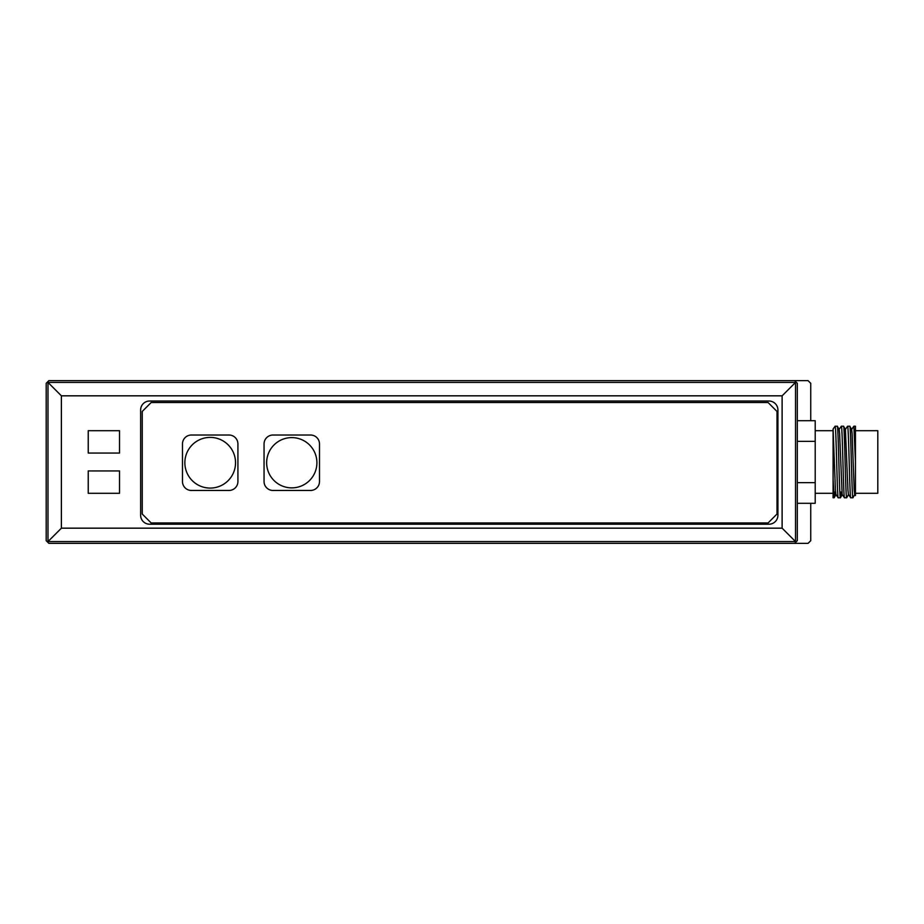 <?xml version="1.0" encoding="UTF-8"?>
<svg xmlns="http://www.w3.org/2000/svg" width="924" height="924" viewBox="0 0 924 924"><rect width="100%" height="100%" fill="white"/><g stroke="black" fill="none" stroke-linecap="round" stroke-linejoin="round"><path stroke-width="1.39" d="M210.198 488.08A25.341 25.341 0 0 0 235.539 462.739A25.341 25.341 0 0 0 210.198 437.399A25.341 25.341 0 0 0 184.858 462.739A25.341 25.341 0 0 0 210.198 488.08M291.776 487.872A25.133 25.133 0 0 0 316.909 462.739A25.133 25.133 0 0 0 291.776 437.606A25.133 25.133 0 0 0 266.643 462.739A25.133 25.133 0 0 0 291.776 487.872M833.587 491.961L835.55 491.961M855.451 430.7L877.8 430.7L877.8 493.301L855.451 493.301L855.451 467.44M833.09 430.7L815.211 430.7M833.09 493.301L815.211 493.301M853.88 426.23L855.451 426.23L855.451 462L853.88 426.23L851.558 429.475M854.792 494.513L852.933 497.77C851.882 500 850.842 424.001 849.803 426.23L847.574 426.264C848.671 424.001 849.71 500 850.75 497.77L848.428 494.525L847.955 490.205L845.402 429.487L843.543 426.23L841.36 426.23L839.038 429.475M855.451 493.301L855.451 495.587L854.688 494.525L854.215 490.205L852.124 433.795L851.662 429.487L849.803 426.23M852.933 497.77L850.75 497.77M848.532 494.513L846.673 497.77C845.622 500 844.582 424.001 843.543 426.23M846.673 497.77L844.49 497.77L842.168 494.525L839.616 433.795L839.154 429.487L837.34 426.276L835.1 426.23L833.09 429.036L833.09 497.77L834.153 497.77L833.09 479.302M844.49 497.77C843.45 500 842.411 424.001 841.36 426.23M840.979 491.961L840.413 497.77C839.362 500 838.322 424.001 837.283 426.23M840.413 497.77L838.23 497.77L835.908 494.525L835.435 490.205L833.09 429.036M838.23 497.77C837.19 500 836.151 424.001 835.1 426.23M834.73 491.961L834.153 497.77M237.918 481.519L237.918 443.959A8.94 8.94 0 0 0 228.979 435.019L191.418 435.019A8.94 8.94 0 0 0 182.478 443.959L182.478 481.519A8.94 8.94 0 0 0 191.418 490.459L228.979 490.459A8.94 8.94 0 0 0 237.918 481.519M319.496 481.519L319.496 443.959A8.94 8.94 0 0 0 310.545 435.019L272.996 435.019A8.94 8.94 0 0 0 264.056 443.959L264.056 481.519A8.94 8.94 0 0 0 272.996 490.459L310.545 490.459A8.94 8.94 0 0 0 319.496 481.519M142.238 411.457L142.238 514.021L151.178 522.961L768.075 522.961L777.015 514.021L777.015 411.457L768.075 402.517L151.178 402.517L142.238 411.457M855.451 462L855.451 486.498M797.32 420.697L815.211 420.697L815.211 503.303L797.32 503.303M810.741 420.697L810.741 383.31L808.05 380.63L794.64 380.63L797.32 383.31L797.32 540.69L794.64 543.37L808.05 543.37L810.741 540.69L810.741 503.303M794.64 543.37L48.88 543.37L46.2 540.69L46.2 383.31L48.88 380.63L794.64 380.63M47.99 541.579L47.99 382.421L795.529 382.421L795.529 541.579L47.99 541.579L61.4 528.17L782.12 528.17L795.529 541.579L795.529 528.17M149.572 524.208L768.976 524.208A8.94 8.94 0 0 0 777.916 515.269L777.916 409.967A8.94 8.94 0 0 0 768.976 401.028L149.572 401.028A8.94 8.94 0 0 0 140.633 409.967L140.633 515.269A8.94 8.94 0 0 0 149.572 524.208M119.519 470.94L88.23 470.94L88.23 493.301L119.519 493.301L119.519 470.94M119.519 430.7L88.23 430.7L88.23 453.06L119.519 453.06L119.519 430.7M47.99 382.421L61.4 395.83L61.4 528.17M795.529 382.421L782.12 395.83L61.4 395.83M815.211 441.349L797.32 441.349M815.211 482.651L797.32 482.651M782.12 528.17L782.12 395.83M845.298 429.475L847.574 426.264M834.21 497.724L836.024 494.513M840.47 497.724L842.284 494.513"/></g></svg>
